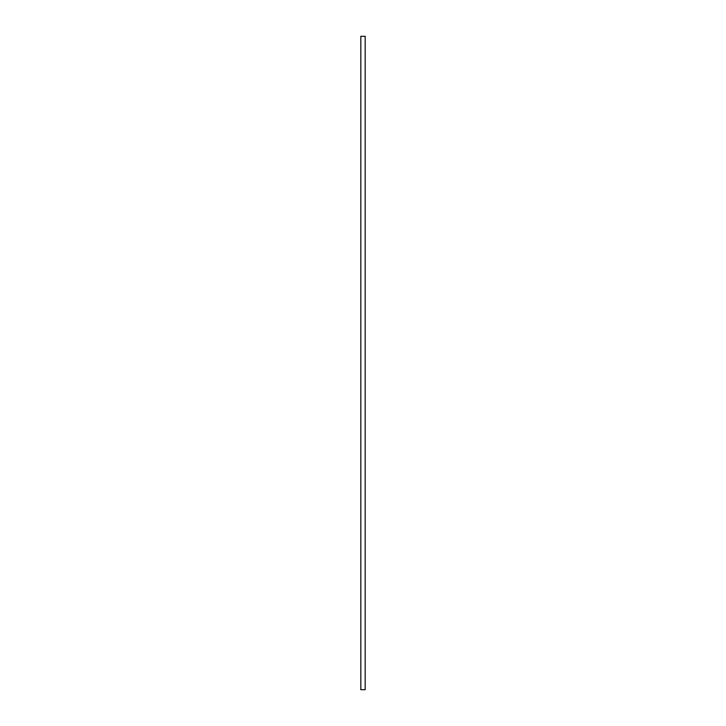 <?xml version="1.0" encoding="UTF-8"?>
<svg xmlns="http://www.w3.org/2000/svg" width="726" height="726" viewBox="0 0 726 726"><rect width="100%" height="100%" fill="white"/><g stroke="black" fill="none" stroke-linecap="round" stroke-linejoin="round"><path stroke-width="1.09" d="M360.822 36.3L365.178 36.3L365.178 689.7L360.822 689.7L360.822 36.3"/></g></svg>
